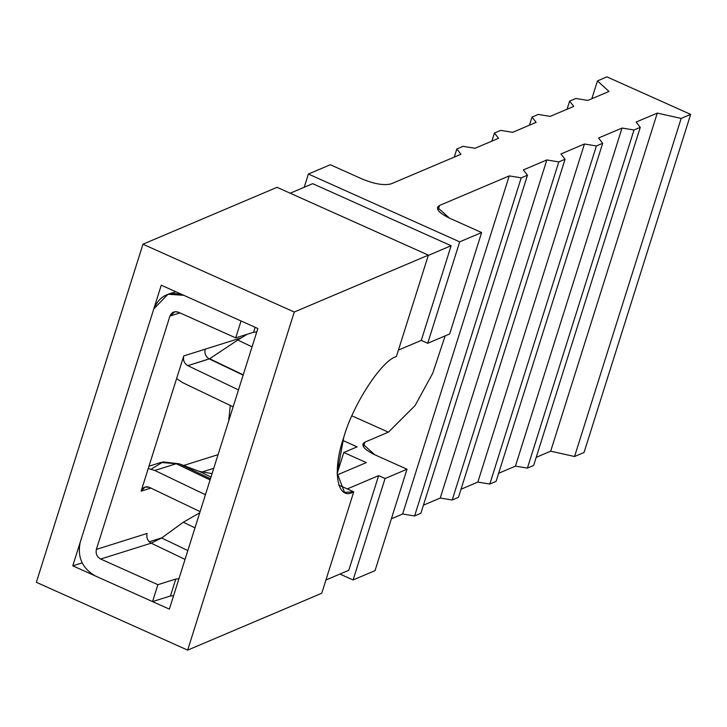 <?xml version="1.0" encoding="UTF-8"?>
<svg xmlns="http://www.w3.org/2000/svg" width="727" height="727" viewBox="0 0 727 727"><rect width="100%" height="100%" fill="white"/><g stroke="black" fill="none" stroke-linecap="round" stroke-linejoin="round"><path stroke-width="1.09" d="M343.726 437.481L337.164 473.241L344.507 492.37L353.74 491.815L338.773 485.1L347.306 488.926L378.64 475.631L385.074 478.52L407.011 469.215L374.814 454.784C363.764 449.313 360.456 445.097 364.899 442.143L388.4 432.174L351.904 415.817L388.4 432.174L364.899 442.143L363.427 446.814L364.899 442.143L362.837 444.061L374.814 454.784L407.011 469.215L375.023 570.65L407.011 469.215L385.074 478.52L378.64 475.631L348.787 570.304L378.64 475.631L347.306 488.926L353.74 491.815C337.283 501.412 331.785 471.532 343.726 437.481C352.877 404.621 381.829 360.129 396.379 356.575L428.367 255.141L294.262 312.028L187.657 650.129L321.761 593.241L353.74 491.815L321.761 593.241L187.657 650.129L36.35 582.309L142.955 244.208L277.051 187.321L428.367 255.141L396.379 356.575C381.829 360.129 352.877 404.621 343.726 437.481M230.295 405.457L228.696 420.933L230.295 405.457M343.789 452.503L337.164 473.513L343.789 452.503L366.326 462.599L343.789 452.503L357.102 446.851L343.789 452.503M449.649 333.975L427.712 343.28L421.278 340.39L398.423 350.087L421.278 340.39L427.712 343.28L459.691 241.855L308.384 174.035L304.213 187.275L308.384 174.035L330.322 164.729L362.509 179.16L330.322 164.729L308.384 174.035L459.691 241.855L427.712 343.28L449.649 333.975L481.628 232.549L449.649 333.975M342.817 440.444L357.102 446.851L342.817 440.444M366.326 462.599L337.192 474.958L366.326 462.599M229.587 418.089L228.76 418.443L229.587 418.089M449.431 218.118L481.628 232.549L459.691 241.855L481.628 232.549L449.431 218.118C438.381 212.638 435.082 208.431 439.517 205.468L438.045 210.139L439.517 205.468L509.236 175.898L439.517 205.468L437.454 207.386L449.431 218.118M169.355 609.126L257.84 328.504L169.355 609.126L72.773 565.833L82.069 562.916L72.773 565.833L161.258 285.211L72.773 565.833L169.355 609.126M149.217 541.788L161.93 537.789L149.217 541.788M290.209 193.218L312.692 183.677L451.122 245.726L421.278 340.39L451.122 245.726L428.276 255.422L451.122 245.726L312.692 183.677L290.209 193.218M353.095 579.946L385.074 478.52L353.095 579.946L375.023 570.65L353.095 579.946L339.936 574.057L353.095 579.946M325.941 579.992L348.787 570.304L325.941 579.992M391.226 183.831L460.954 154.251L391.226 183.831C384.329 185.685 374.759 184.122 362.509 179.16C374.759 184.122 384.329 185.685 391.226 183.831M391.38 518.769L402.64 513.998L509.236 175.898L521.204 177.842L527.475 175.18L523.34 169.918L546.84 159.949L558.809 161.894L565.07 159.231L560.935 153.97L584.435 144.001L596.404 145.945L602.674 143.283L598.539 138.012L622.039 128.052L633.999 129.997L640.269 127.334L636.134 122.063L657.29 113.094L681.163 118.419L690.65 114.384L606.945 76.871L597.458 80.897L608.999 91.448L587.843 100.426L575.884 98.472L569.614 101.135L573.748 106.406L550.248 116.375L538.28 114.43L532.019 117.083L536.144 122.354L512.653 132.323L500.685 130.378L494.415 133.032L498.549 138.303L475.049 148.272L463.081 146.327L456.82 148.98L460.954 154.251L456.82 148.98L463.081 146.327L475.049 148.272L498.549 138.303L494.415 133.032L500.685 130.378L512.653 132.323L536.144 122.354L532.019 117.083L538.28 114.43L550.248 116.375L573.748 106.406L569.614 101.135L575.884 98.472L587.843 100.426L608.999 91.448L597.458 80.897L606.945 76.871L690.65 114.384L681.163 118.419L574.557 456.511L550.684 451.194L536.226 457.328L550.684 451.194L657.29 113.094L636.134 122.063L640.269 127.334L633.999 129.997L527.402 468.088L515.434 466.143L498.622 473.277L515.434 466.143L622.039 128.052L598.539 138.012L602.674 143.283L596.404 145.945L489.798 484.046L477.839 482.092L461.027 489.226L477.839 482.092L584.435 144.001L560.935 153.97L565.07 159.231L558.809 161.894L452.203 499.994L440.235 498.05L423.423 505.174L440.235 498.05L546.84 159.949L523.34 169.918L527.475 175.18L521.204 177.842L414.599 515.943L402.64 513.998L391.38 518.769M445.151 335.883L432.747 373.224L415.108 405.521L388.4 432.174L415.108 405.521L432.747 373.224L445.151 335.883M533.663 465.434L527.402 468.088L533.663 465.434L640.269 127.334L533.663 465.434M496.068 481.383L489.798 484.046L496.068 481.383L602.674 143.283L496.068 481.383M458.464 497.332L452.203 499.994L458.464 497.332L565.07 159.231L458.464 497.332M420.869 513.28L414.599 515.943L420.869 513.28L527.475 175.18L420.869 513.28M584.045 452.485L574.557 456.511L584.045 452.485L690.65 114.384L584.045 452.485M294.262 312.028L428.367 255.141L277.051 187.321L142.955 244.208L294.262 312.028L142.955 244.208L36.35 582.309L187.657 650.129L294.262 312.028M161.258 285.211L257.84 328.504L161.258 285.211M591.833 98.727L597.458 80.897L591.833 98.727M454.266 157.087L456.82 148.98L454.266 157.087M491.861 141.138L494.415 133.032L491.861 141.138M529.465 125.189L532.019 117.083L529.465 125.189M567.06 109.241L569.614 101.135L567.06 109.241M574.557 456.511L681.163 118.419L657.29 113.094L550.684 451.194L574.557 456.511M515.434 466.143L527.402 468.088L633.999 129.997L622.039 128.052L515.434 466.143M477.839 482.092L489.798 484.046L596.404 145.945L584.435 144.001L477.839 482.092M440.235 498.05L452.203 499.994L558.809 161.894L546.84 159.949L440.235 498.05M402.64 513.998L414.599 515.943L521.204 177.842L509.236 175.898L402.64 513.998M151.225 469.115L163.057 461.909L179.324 463.835L199.189 471.369L212.075 473.641L199.189 471.369L211.003 477.03L199.189 471.369L179.324 463.835L210.457 478.757L179.324 463.835L176.225 463.726L210.085 479.947L176.225 463.726L154.769 470.469L148.253 468.488L183.749 355.93L241.082 337.891L205.196 349.178C204.305 353.449 205.659 356.693 209.267 358.911L243.136 375.132L209.267 358.911L187.82 365.663C184.213 363.436 182.859 360.192 183.749 355.93L141.111 491.17L148.253 468.488L154.769 470.469L205.423 494.733L154.769 470.469L176.225 463.726L160.912 462.445L148.98 466.198M187.83 550.548L161.63 537.998L151.171 543.178L185.031 559.399L151.171 543.178L100.699 559.054C96.936 556.882 95.501 553.665 96.373 549.403L147.099 533.445C146.209 537.707 147.563 540.952 151.171 543.178C147.563 540.952 146.209 537.707 147.099 533.445L96.373 549.403L169.927 316.109L96.373 549.403C95.501 553.665 96.936 556.882 100.699 559.054L157.895 584.69L100.699 559.054L151.171 543.178L161.63 537.998L187.83 550.548M194.981 527.847L183.295 522.25L161.63 537.998L183.295 522.25L194.981 527.847M199.734 512.789L183.295 522.25L199.734 512.789M243.227 374.841L209.267 358.911C205.659 356.693 204.305 353.449 205.196 349.178L183.749 355.93C182.859 360.192 184.213 363.436 187.82 365.663L238.474 389.917L187.82 365.663L209.621 358.747L243.227 374.841M252.042 346.87L237.774 340.027L209.621 358.747L237.774 340.027L252.042 346.87M247.289 334.238L237.774 340.027L247.289 334.238M218.064 454.648L183.64 465.48L218.064 454.648M201.524 472.159L213.756 468.315L201.524 472.159M180.051 312.928L169.927 316.109C171.627 312.219 174.489 310.929 178.515 312.247L235.712 337.882L241.046 320.98L183.849 295.335C169.745 290.736 159.731 295.253 153.797 308.884L80.234 542.169L153.797 308.884L167.982 294.235L183.849 295.335L241.046 320.98L235.712 337.882L178.515 312.247L174.98 311.71L169.927 316.109L180.051 312.928M150.916 488.081L141.111 491.17C142.783 487.281 145.564 486.018 149.444 487.381L200.098 511.635L149.444 487.381L145.073 487.008L141.111 491.17L150.916 488.081M80.234 542.169C77.171 557.082 82.215 568.35 95.364 575.966L152.561 601.602L157.895 584.69L175.77 579.074L178.933 578.747L175.77 579.074L170.436 595.976L152.561 601.602L95.364 575.966C82.215 568.35 77.171 557.082 80.234 542.169M173.608 595.649L170.436 595.976L173.608 595.649M152.561 601.602L170.436 595.976L175.77 579.074L157.895 584.69L152.561 601.602M256.749 331.939L253.587 332.257L235.712 337.882L253.587 332.257L256.749 331.939M255.15 327.295L253.587 332.257L255.15 327.295M176.597 378.603L182.486 382.566L233.14 406.829L182.486 382.566L176.597 378.603M167.982 294.235L175.861 291.763"/></g></svg>
